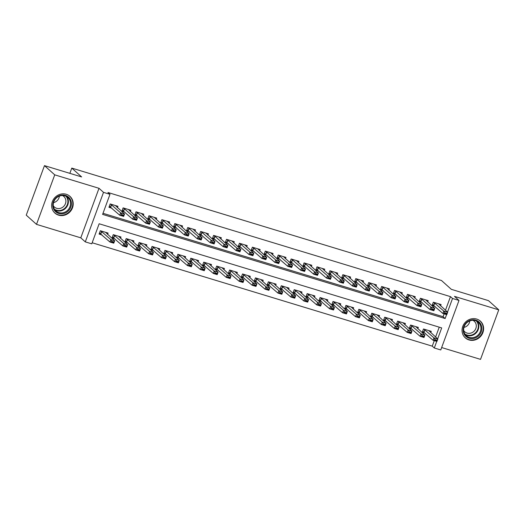 <?xml version="1.0" encoding="UTF-8"?>
<svg xmlns="http://www.w3.org/2000/svg" width="525" height="525" viewBox="0 0 525 525"><rect width="100%" height="100%" fill="white"/><g stroke="black" fill="none" stroke-linecap="round" stroke-linejoin="round"><path stroke-width="0.79" d="M58.583 215.152A11.255 10.402 131.9 0 0 71.525 209.823A11.255 10.402 131.9 0 0 69.943 196.337A11.255 10.402 131.9 0 0 66.268 194.276A11.255 10.402 131.9 0 0 53.327 199.605A11.255 10.402 131.9 0 0 54.908 213.091A11.255 10.402 131.9 0 0 58.583 215.152M468.996 339.938A11.255 10.402 131.9 0 0 481.93 334.609A11.255 10.402 131.9 0 0 480.355 321.123A11.255 10.402 131.9 0 0 476.674 319.056A11.255 10.402 131.9 0 0 463.739 324.384A11.255 10.402 131.9 0 0 465.314 337.87A11.255 10.402 131.9 0 0 468.996 339.938M437.66 338.874L441.696 327.915L99.146 223.768L91.763 243.843L85.299 241.881L103.517 192.353L109.981 194.322L102.598 214.397L445.141 318.544L446.591 314.6M80.784 237.832L99.002 188.304L54.731 174.845L44.474 165.631L26.25 215.158L36.507 224.365L80.784 237.832L85.299 241.881M441.656 347.55L480.526 359.369L498.75 309.842L454.479 296.382L458.994 300.431L440.77 349.958L434.306 347.996L436.741 341.368M92.164 242.753L432.252 346.152L434.306 347.996M54.731 174.845L36.507 224.365M44.474 165.631L81.638 176.932L71.787 168.092L441.479 280.494L451.329 289.334L488.493 300.635L498.75 309.842M117.443 207.644L117.935 206.312L110.178 203.949L108.944 207.296L111.937 208.208M130.371 211.575L130.856 210.236L123.106 207.88L121.872 211.227L124.858 212.139M143.292 215.506L143.784 214.167L136.028 211.811L134.8 215.158L137.786 216.064M156.22 219.43L156.713 218.098L148.956 215.742L147.722 219.089L150.714 219.995M169.148 223.361L169.641 222.029L161.884 219.673L160.65 223.02L163.643 223.926M182.07 227.292L182.562 225.96L174.805 223.604L173.578 226.951L176.564 227.857M194.998 231.223L195.49 229.891L187.733 227.535L186.506 230.875L189.492 231.787M207.926 235.154L208.418 233.822L200.662 231.459L199.428 234.806L202.42 235.718M220.854 239.085L221.34 237.753L213.59 235.39L212.356 238.737L215.342 239.649M233.776 243.016L234.268 241.677L226.511 239.321L225.284 242.668L228.27 243.58M246.704 246.947L247.196 245.608L239.439 243.252L238.206 246.599L241.198 247.505M259.632 250.871L260.124 249.539L252.368 247.183L251.134 250.53L254.126 251.436M272.56 254.802L273.046 253.47L265.289 251.114L264.062 254.461L267.048 255.367M285.482 258.733L285.974 257.401L278.217 255.045L276.99 258.392L279.976 259.298M298.41 262.664L298.902 261.332L291.145 258.976L289.912 262.316L292.904 263.228M311.338 266.595L311.824 265.263L304.073 262.9L302.84 266.247L305.826 267.159M324.26 270.526L324.752 269.194L316.995 266.831L315.768 270.178L318.754 271.09M337.188 274.457L337.68 273.125L329.923 270.762L328.689 274.109L331.682 275.021M350.116 278.388L350.608 277.049L342.851 274.693L341.617 278.04L344.61 278.946M363.044 282.312L363.53 280.98L355.773 278.624L354.546 281.971L357.532 282.877M375.966 286.243L376.458 284.911L368.701 282.555L367.474 285.902L370.46 286.808M388.894 290.174L389.386 288.842L381.629 286.486L380.395 289.833L383.388 290.738M401.822 294.105L402.308 292.773L394.557 290.417L393.323 293.757L396.309 294.669M414.743 298.036L415.236 296.704L407.479 294.341L406.252 297.688L409.238 298.6M427.672 301.967L428.164 300.635L420.407 298.272L419.173 301.619L422.166 302.531M430.749 332.666L431.242 331.334L423.485 328.978L422.251 332.318L425.243 333.231M417.821 328.735L418.313 327.403L410.557 325.047L409.329 328.394L412.315 329.3M404.9 324.804L405.385 323.472L397.628 321.116L396.401 324.463L399.387 325.369M391.972 320.873L392.464 319.541L384.707 317.185L383.473 320.532L386.466 321.438M379.043 316.949L379.536 315.61L371.779 313.254L370.545 316.601L373.538 317.507M366.115 313.018L366.608 311.679L358.851 309.323L357.623 312.67L360.609 313.582M353.194 309.087L353.679 307.755L345.929 305.392L344.695 308.739L347.681 309.652M340.266 305.156L340.758 303.824L333.001 301.462L331.767 304.808L334.76 305.721M327.338 301.225L327.83 299.893L320.073 297.537L318.846 300.877L321.832 301.79M314.409 297.294L314.902 295.962L307.145 293.606L305.918 296.953L308.903 297.859M301.488 293.363L301.98 292.031L294.223 289.675L292.989 293.022L295.982 293.928M288.56 289.433L289.052 288.1L281.295 285.744L280.061 289.091L283.054 289.997M275.632 285.508L276.124 284.169L268.367 281.813L267.14 285.16L270.126 286.066M262.71 281.577L263.196 280.238L255.445 277.882L254.212 281.229L257.197 282.142M249.782 277.646L250.274 276.314L242.517 273.952L241.283 277.298L244.276 278.211M236.854 273.715L237.346 272.383L229.589 270.021L228.355 273.368L231.348 274.28M223.926 269.784L224.418 268.452L216.661 266.096L215.434 269.437L218.42 270.349M211.004 265.853L211.49 264.521L203.739 262.165L202.506 265.512L205.492 266.418M198.076 261.923L198.568 260.59L190.811 258.234L189.577 261.581L192.57 262.487M185.148 257.992L185.64 256.659L177.883 254.303L176.656 257.65L179.642 258.556M172.226 254.067L172.712 252.728L164.962 250.373L163.728 253.719L166.714 254.625M159.298 250.136L159.79 248.798L152.033 246.442L150.8 249.788L153.792 250.701M146.37 246.205L146.862 244.873L139.105 242.511L137.872 245.857L140.864 246.77M133.442 242.274L133.934 240.942L126.177 238.58L124.95 241.927L127.936 242.839M120.52 238.343L121.006 237.011L113.256 234.649L112.022 237.996L115.008 238.908M432.252 346.152L434.287 340.627M435.612 337.03L439.241 327.167M107.592 234.412L108.084 233.08L100.328 230.724L99.094 234.071L102.086 234.977M445.462 310.262L450.476 296.625L107.933 192.478L109.981 194.322M102.998 213.301L443.087 316.706L444.137 313.852M440.6 305.898L441.092 304.566L433.335 302.203L432.101 305.55L435.094 306.462M71.787 168.092L69.851 173.348M99.002 188.304L103.517 192.353M450.476 296.625L452.53 298.469L458.994 300.431M447.51 312.099L452.53 298.469M443.087 316.706L445.141 318.544M432.436 304.651L432.994 304.822M438.585 303.804L447.681 312.25L446.795 314.659L442.916 313.484L432.482 304.513M444.787 313.254L446.723 313.838L446.873 313.438L444.938 312.848L444.787 313.254L442.916 313.484L443.802 311.076L433.735 302.328M444.938 312.848L443.802 311.076L447.681 312.25L446.873 313.438M446.795 314.659L446.723 313.838M423.143 331.597L422.586 331.426M422.632 331.288L433.066 340.252L433.952 337.844L437.83 339.025L428.735 330.573M437.023 340.213L437.83 339.025L436.944 341.434L433.066 340.252L434.936 340.023L436.879 340.613L437.023 340.213L435.087 339.623L434.936 340.023M423.885 329.096L433.952 337.844L435.087 339.623M436.879 340.613L436.944 341.434M475.834 320.165A9.739 8.997 -48.1 0 1 481.235 331.853A9.739 8.997 -48.1 0 1 469.179 338.238A9.739 8.997 -48.1 0 1 463.778 326.55A9.739 8.997 -48.1 0 1 475.834 320.165M469.225 337.385A9.017 8.334 131.9 0 0 479.594 333.113A9.017 8.334 131.9 0 0 478.327 322.304A9.017 8.334 131.9 0 0 475.381 320.65A9.017 8.334 131.9 0 0 465.012 324.923A9.017 8.334 131.9 0 0 466.279 335.731A9.017 8.334 131.9 0 0 469.225 337.385M469.796 320.893A7.101 6.562 -48.1 0 1 463.956 327.403M472.887 320.296A7.101 6.562 -48.1 0 1 474.239 321.215A7.101 6.562 -48.1 0 1 475.237 329.726A7.101 6.562 -48.1 0 1 467.073 333.086A7.101 6.562 -48.1 0 1 464.756 331.787A7.101 6.562 -48.1 0 1 463.7 330.54M464.1 336.551A11.182 10.336 131.9 0 0 465.038 337.523A11.182 10.336 131.9 0 0 468.687 339.577A11.182 10.336 131.9 0 0 481.55 334.281A11.182 10.336 131.9 0 0 479.975 320.88A11.182 10.336 131.9 0 0 478.912 320.053M71.315 202.197A9.739 8.997 -48.1 0 1 63.578 213.57A9.739 8.997 -48.1 0 1 52.881 206.64A9.739 8.997 -48.1 0 1 60.611 195.267A9.739 8.997 -48.1 0 1 71.315 202.197M53.353 206.292A9.017 8.334 131.9 0 0 55.867 210.945A9.017 8.334 131.9 0 0 65.881 211.634A9.017 8.334 131.9 0 0 70.429 202.177A9.017 8.334 131.9 0 0 67.915 197.525A9.017 8.334 131.9 0 0 57.901 196.842A9.017 8.334 131.9 0 0 53.353 206.292M59.391 196.114A7.101 6.562 -48.1 0 1 53.55 202.624M62.482 195.517A7.101 6.562 -48.1 0 1 63.833 196.435A7.101 6.562 -48.1 0 1 65.809 200.104A7.101 6.562 -48.1 0 1 62.232 207.546A7.101 6.562 -48.1 0 1 54.344 207.001A7.101 6.562 -48.1 0 1 53.288 205.761M53.688 211.772A11.182 10.336 131.9 0 0 54.626 212.743A11.182 10.336 131.9 0 0 67.043 213.59A11.182 10.336 131.9 0 0 72.68 201.869A11.182 10.336 131.9 0 0 69.569 196.101A11.182 10.336 131.9 0 0 68.499 195.267M419.508 300.72L420.066 300.891M425.663 299.873L434.752 308.319L433.867 310.728L429.988 309.553L419.554 300.589M431.858 309.323L433.801 309.914L433.945 309.507L432.009 308.923L431.858 309.323L429.988 309.553L430.874 307.145L420.807 298.397M432.009 308.923L430.874 307.145L434.752 308.319L433.945 309.507M433.867 310.728L433.801 309.914M406.58 296.789L407.144 296.966M412.735 295.942L421.824 304.388L420.938 306.803L417.06 305.622L406.632 296.658M418.937 305.392L420.873 305.983L421.024 305.576L419.081 304.992L418.937 305.392L417.06 305.622L417.946 303.214L407.886 294.466M419.081 304.992L417.946 303.214L421.824 304.388L421.024 305.576M420.938 306.803L420.873 305.983M393.652 292.865L394.216 293.035M399.807 292.012L408.903 300.464L408.01 302.873L404.138 301.691L393.704 292.727M406.009 301.462L407.945 302.052L408.096 301.652L406.153 301.061L406.009 301.462L404.138 301.691L405.024 299.283L394.958 290.535M406.153 301.061L405.024 299.283L408.903 300.464L408.096 301.652M408.01 302.873L407.945 302.052M380.73 288.934L381.288 289.104M386.879 288.081L395.975 296.533L395.089 298.942L391.21 297.76L380.776 288.796M393.081 297.531L395.023 298.121L395.167 297.721L393.232 297.13L393.081 297.531L391.21 297.76L392.096 295.352L382.029 286.604M393.232 297.13L392.096 295.352L395.975 296.533L395.167 297.721M395.089 298.942L395.023 298.121M410.222 327.666L409.658 327.495M409.71 327.357L420.138 336.322L421.024 333.913L424.902 335.094L415.813 326.642M424.095 336.282L424.902 335.094L424.016 337.503L420.138 336.322L422.008 336.092L423.951 336.683L424.095 336.282L422.159 335.692L422.008 336.092M410.963 325.165L421.024 333.913L422.159 335.692M423.951 336.683L424.016 337.503M397.294 323.735L396.729 323.564M396.782 323.426L407.21 332.391L408.096 329.982L411.974 331.163L402.885 322.711M411.173 332.351L411.974 331.163L411.088 333.572L407.21 332.391L409.087 332.161L411.023 332.752L411.173 332.351L409.231 331.761L409.087 332.161M398.035 321.234L408.096 329.982L409.231 331.761M411.023 332.752L411.088 333.572M384.366 319.804L383.801 319.633M383.854 319.495L394.288 328.46L395.174 326.051L399.053 327.233L389.957 318.78M398.245 328.42L399.053 327.233L398.167 329.641L394.288 328.46L396.158 328.23L398.094 328.821L398.245 328.42L396.303 327.83L396.158 328.23M385.107 317.31L395.174 326.051L396.303 327.83M398.094 328.821L398.167 329.641M371.438 315.873L370.88 315.702M370.926 315.564L381.36 324.535L382.246 322.12L386.124 323.302L377.029 314.849M385.317 324.489L386.124 323.302L385.238 325.71L381.36 324.535L383.23 324.299L385.173 324.89L385.317 324.489L383.381 323.899L383.23 324.299M372.179 313.379L382.246 322.12L383.381 323.899M385.173 324.89L385.238 325.71M367.802 285.003L368.366 285.173M373.958 284.15L383.047 292.602L382.161 295.011L378.282 293.829L367.854 284.865M380.152 293.6L382.095 294.19L382.239 293.79L380.303 293.199L380.152 293.6L378.282 293.829L379.168 291.421L369.108 282.673M380.303 293.199L379.168 291.421L383.047 292.602L382.239 293.79M382.161 295.011L382.095 294.19M358.516 311.942L357.952 311.771M358.004 311.633L368.432 320.604L369.318 318.189L373.196 319.371L364.107 310.925M372.389 320.558L373.196 319.371L372.31 321.779L368.432 320.604L370.309 320.375L372.245 320.959L372.389 320.558L370.453 319.968L370.309 320.375M359.258 309.448L369.318 318.189L370.453 319.968M372.245 320.959L372.31 321.779M354.874 281.072L355.438 281.243M361.029 280.219L370.118 288.671L369.233 291.08L365.354 289.898L354.926 280.934M367.231 289.669L369.167 290.259L369.318 289.859L367.375 289.268L367.231 289.669L365.354 289.898L366.24 287.49L356.18 278.749M367.375 289.268L366.24 287.49L370.118 288.671L369.318 289.859M369.233 291.08L369.167 290.259M345.588 308.011L345.023 307.84M345.076 307.709L355.504 316.673L356.396 314.265L360.268 315.44L351.179 306.994M359.467 316.627L360.268 315.44L359.382 317.848L355.504 316.673L357.381 316.444L359.317 317.034L359.467 316.627L357.525 316.037L357.381 316.444M346.329 305.517L356.396 314.265L357.525 316.037M359.317 317.034L359.382 317.848M341.952 277.141L342.51 277.312M348.101 276.288L357.197 284.74L356.311 287.149L352.433 285.974L341.998 277.003M354.303 285.738L356.239 286.328L356.39 285.928L354.454 285.338L354.303 285.738L352.433 285.974L353.318 283.559L343.252 274.818M354.454 285.338L353.318 283.559L357.197 284.74L356.39 285.928M356.311 287.149L356.239 286.328M332.66 304.08L332.102 303.909M332.148 303.778L342.582 312.743L343.468 310.334L347.347 311.509L338.251 303.063M346.539 312.697L347.347 311.509L346.461 313.924L342.582 312.743L344.452 312.513L346.395 313.103L346.539 312.697L344.603 312.113L344.452 312.513M333.401 301.586L343.468 310.334L344.603 312.113M346.395 313.103L346.461 313.924M329.024 273.21L329.582 273.381M335.18 272.363L344.269 280.809L343.383 283.218L339.504 282.043L329.07 273.072M341.375 281.813L343.317 282.397L343.462 281.997L341.526 281.407L341.375 281.813L339.504 282.043L340.39 279.628L330.323 270.887M341.526 281.407L340.39 279.628L344.269 280.809L343.462 281.997M343.383 283.218L343.317 282.397M319.738 300.156L319.174 299.985M319.226 299.847L329.654 308.812L330.54 306.403L334.418 307.584L325.329 299.132M333.611 308.772L334.418 307.584L333.533 309.993L329.654 308.812L331.524 308.582L333.467 309.173L333.611 308.772L331.675 308.182L331.524 308.582M320.48 297.655L330.54 306.403L331.675 308.182M333.467 309.173L333.533 309.993M316.096 269.279L316.66 269.45M322.252 268.433L331.341 276.878L330.455 279.287L326.576 278.112L316.148 269.148M328.453 277.882L330.389 278.473L330.54 278.066L328.598 277.476L328.453 277.882L326.576 278.112L327.462 275.704L317.402 266.956M328.598 277.476L327.462 275.704L331.341 276.878L330.54 278.066M330.455 279.287L330.389 278.473M306.81 296.225L306.246 296.054M306.298 295.916L316.726 304.881L317.612 302.472L321.49 303.653L312.401 295.201M320.69 304.841L321.49 303.653L320.604 306.062L316.726 304.881L318.603 304.651L320.539 305.242L320.69 304.841L318.747 304.251L318.603 304.651M307.552 293.724L317.612 302.472L318.747 304.251M320.539 305.242L320.604 306.062M303.168 265.348L303.732 265.519M309.323 264.502L318.419 272.947L317.527 275.363L313.655 274.181L303.22 265.217M315.525 273.952L317.461 274.542L317.612 274.135L315.669 273.551L315.525 273.952L313.655 274.181L314.541 271.773L304.474 263.025M315.669 273.551L314.541 271.773L318.419 272.947L317.612 274.135M317.527 275.363L317.461 274.542M293.882 292.294L293.317 292.123M293.37 291.985L303.804 300.95L304.69 298.541L308.569 299.723L299.473 291.27M307.762 300.91L308.569 299.723L307.683 302.131L303.804 300.95L305.675 300.72L307.611 301.311L307.762 300.91L305.819 300.32L305.675 300.72M294.623 289.793L304.69 298.541L305.819 300.32M307.611 301.311L307.683 302.131M290.246 261.424L290.804 261.594M296.395 260.571L305.491 269.023L304.605 271.432L300.727 270.25L290.292 261.286M302.597 270.021L304.539 270.611L304.684 270.211L302.748 269.62L302.597 270.021L300.727 270.25L301.613 267.842L291.546 259.094M302.748 269.62L301.613 267.842L305.491 269.023L304.684 270.211M304.605 271.432L304.539 270.611M280.954 288.363L280.396 288.192M280.442 288.054L290.876 297.019L291.762 294.61L295.641 295.792L286.545 287.339M294.833 296.979L295.641 295.792L294.755 298.2L290.876 297.019L292.747 296.789L294.689 297.38L294.833 296.979L292.897 296.389L292.747 296.789M281.695 285.869L291.762 294.61L292.897 296.389M294.689 297.38L294.755 298.2M277.318 257.493L277.882 257.663M283.474 256.64L292.563 265.092L291.677 267.501L287.798 266.319L277.371 257.355M289.669 266.09L291.611 266.68L291.756 266.28L289.82 265.689L289.669 266.09L287.798 266.319L288.684 263.911L278.624 255.163M289.82 265.689L288.684 263.911L292.563 265.092L291.756 266.28M291.677 267.501L291.611 266.68M268.032 284.432L267.468 284.261M267.52 284.123L277.948 293.088L278.834 290.679L282.713 291.861L273.623 283.408M281.905 293.048L282.713 291.861L281.827 294.269L277.948 293.088L279.818 292.858L281.761 293.449L281.905 293.048L279.969 292.458L279.818 292.858M268.774 281.938L278.834 290.679L279.969 292.458M281.761 293.449L281.827 294.269M264.39 253.562L264.954 253.732M270.546 252.709L279.635 261.161L278.749 263.57L274.87 262.388L264.442 253.424M276.747 262.159L278.683 262.749L278.834 262.349L276.892 261.758L276.747 262.159L274.87 262.388L275.756 259.98L265.696 251.232M276.892 261.758L275.756 259.98L279.635 261.161L278.834 262.349M278.749 263.57L278.683 262.749M255.104 280.501L254.54 280.33M254.592 280.192L265.02 289.163L265.912 286.748L269.784 287.93L260.695 279.484M268.984 289.118L269.784 287.93L268.898 290.338L265.02 289.163L266.897 288.934L268.833 289.518L268.984 289.118L267.041 288.527L266.897 288.934M255.846 278.007L265.912 286.748L267.041 288.527M268.833 289.518L268.898 290.338M251.462 249.631L252.026 249.802M257.618 248.778L266.713 257.23L265.827 259.639L261.949 258.457L251.514 249.493M263.819 258.228L265.755 258.818L265.906 258.418L263.963 257.827L263.819 258.228L261.949 258.457L262.835 256.049L252.768 247.308M263.963 257.827L262.835 256.049L266.713 257.23L265.906 258.418M265.827 259.639L265.755 258.818M242.176 276.57L241.618 276.399M241.664 276.268L252.098 285.233L252.984 282.824L256.863 283.999L247.767 275.553M256.056 285.187L256.863 283.999L255.977 286.407L252.098 285.233L253.969 285.003L255.911 285.587L256.056 285.187L254.12 284.596L253.969 285.003M242.918 274.076L252.984 282.824L254.12 284.596M255.911 285.587L255.977 286.407M238.54 245.7L239.098 245.871M244.689 244.847L253.785 253.299L252.899 255.708L249.021 254.527L238.586 245.562M250.891 254.297L252.833 254.887L252.978 254.487L251.042 253.897L250.891 254.297L249.021 254.527L249.907 252.118L239.84 243.377M251.042 253.897L249.907 252.118L253.785 253.299L252.978 254.487M252.899 255.708L252.833 254.887M229.248 272.639L228.69 272.468M228.743 272.337L239.17 281.302L240.056 278.893L243.935 280.068L234.846 271.622M243.127 281.256L243.935 280.068L243.049 282.483L239.17 281.302L241.041 281.072L242.983 281.662L243.127 281.256L241.192 280.672L241.041 281.072M229.989 270.145L240.056 278.893L241.192 280.672M242.983 281.662L243.049 282.483M225.612 241.769L226.177 241.94M231.768 240.923L240.857 249.368L239.971 251.777L236.093 250.602L225.665 241.631M237.969 250.373L239.905 250.957L240.05 250.556L238.114 249.966L237.969 250.373L236.093 250.602L236.978 248.187L226.918 239.446M238.114 249.966L236.978 248.187L240.857 249.368L240.05 250.556M239.971 251.777L239.905 250.957M216.326 268.715L215.762 268.544M215.814 268.406L226.242 277.371L227.128 274.962L231.007 276.137L221.918 267.691M230.206 277.331L231.007 276.137L230.121 278.552L226.242 277.371L228.119 277.141L230.055 277.732L230.206 277.331L228.263 276.741L228.119 277.141M217.068 266.214L227.128 274.962L228.263 276.741M230.055 277.732L230.121 278.552M212.684 237.838L213.248 238.009M218.84 236.992L227.929 245.438L227.043 247.846L223.164 246.671L212.737 237.707M225.041 246.442L226.977 247.026L227.128 246.625L225.186 246.035L225.041 246.442L223.164 246.671L224.057 244.263L213.99 235.515M225.186 246.035L224.057 244.263L227.929 245.438L227.128 246.625M227.043 247.846L226.977 247.026M203.398 264.784L202.834 264.613M202.886 264.475L213.321 273.44L214.207 271.031L218.085 272.213L208.989 263.76M217.278 273.4L218.085 272.213L217.192 274.621L213.321 273.44L215.191 273.21L217.127 273.801L217.278 273.4L215.335 272.81L215.191 273.21M204.14 262.283L214.207 271.031L215.335 272.81M217.127 273.801L217.192 274.621M199.762 233.907L200.32 234.078M205.912 233.061L215.007 241.507L214.121 243.922L210.243 242.74L199.808 233.776M212.113 242.511L214.056 243.101L214.2 242.694L212.264 242.11L212.113 242.511L210.243 242.74L211.129 240.332L201.062 231.584M212.264 242.11L211.129 240.332L215.007 241.507L214.2 242.694M214.121 243.922L214.056 243.101M190.47 260.853L189.912 260.682M189.958 260.544L200.393 269.509L201.278 267.1L205.157 268.282L196.061 259.829M204.35 269.469L205.157 268.282L204.271 270.69L200.393 269.509L202.263 269.279L204.205 269.87L204.35 269.469L202.414 268.879L202.263 269.279M191.212 258.353L201.278 267.1L202.414 268.879M204.205 269.87L204.271 270.69M186.834 229.983L187.399 230.153M192.99 229.13L202.079 237.582L201.193 239.991L197.315 238.809L186.887 229.845M199.185 238.58L201.127 239.17L201.272 238.77L199.336 238.179L199.185 238.58L197.315 238.809L198.201 236.401L188.14 227.653M199.336 238.179L198.201 236.401L202.079 237.582L201.272 238.77M201.193 239.991L201.127 239.17M177.548 256.922L176.984 256.751M177.037 256.613L187.464 265.578L188.35 263.169L192.229 264.351L183.14 255.898M191.422 265.538L192.229 264.351L191.343 266.759L187.464 265.578L189.335 265.348L191.277 265.939L191.422 265.538L189.486 264.948L189.335 265.348M178.29 254.428L188.35 263.169L189.486 264.948M191.277 265.939L191.343 266.759M173.906 226.052L174.471 226.223M180.062 225.199L189.151 233.651L188.265 236.06L184.387 234.878L173.959 225.914M186.263 234.649L188.199 235.239L188.35 234.839L186.408 234.248L186.263 234.649L184.387 234.878L185.273 232.47L175.212 223.722M186.408 234.248L185.273 232.47L189.151 233.651L188.35 234.839M188.265 236.06L188.199 235.239M164.62 252.991L164.056 252.82M164.108 252.683L174.536 261.647L175.429 259.238L179.301 260.42L170.212 251.967M178.5 261.608L179.301 260.42L178.415 262.828L174.536 261.647L176.413 261.417L178.349 262.008L178.5 261.608L176.558 261.017L176.413 261.417M165.362 250.497L175.429 259.238L176.558 261.017M178.349 262.008L178.415 262.828M160.978 222.121L161.542 222.292M167.134 221.268L176.229 229.72L175.343 232.129L171.465 230.948L161.031 221.983M173.335 230.718L175.271 231.308L175.422 230.908L173.48 230.317L173.335 230.718L171.465 230.948L172.351 228.539L162.284 219.791M173.48 230.317L172.351 228.539L176.229 229.72L175.422 230.908M175.343 232.129L175.271 231.308M151.692 249.06L151.134 248.889M151.18 248.752L161.615 257.723L162.501 255.308L166.379 256.489L157.283 248.043M165.572 257.677L166.379 256.489L165.493 258.897L161.615 257.723L163.485 257.493L165.421 258.077L165.572 257.677L163.636 257.086L163.485 257.493M152.434 246.566L162.501 255.308L163.636 257.086M165.421 258.077L165.493 258.897M148.057 218.19L148.614 218.361M154.206 217.337L163.301 225.789L162.415 228.198L158.537 227.017L148.102 218.052M160.407 226.787L162.35 227.377L162.494 226.977L160.558 226.387L160.407 226.787L158.537 227.017L159.423 224.608L149.356 215.867M160.558 226.387L159.423 224.608L163.301 225.789L162.494 226.977M162.415 228.198L162.35 227.377M138.764 245.129L138.206 244.958M138.252 244.821L148.687 253.792L149.572 251.383L153.451 252.558L144.362 244.112M152.644 253.746L153.451 252.558L152.565 254.966L148.687 253.792L150.557 253.562L152.499 254.146L152.644 253.746L150.708 253.155L150.557 253.562M139.506 242.635L149.572 251.383L150.708 253.155M152.499 254.146L152.565 254.966M135.128 214.259L135.693 214.43M141.284 213.406L150.373 221.858L149.487 224.267L145.609 223.086L135.181 214.121M147.479 222.856L149.422 223.447L149.566 223.046L147.63 222.456L147.479 222.856L145.609 223.086L146.495 220.677L136.434 211.936M147.63 222.456L146.495 220.677L150.373 221.858L149.566 223.046M149.487 224.267L149.422 223.447M125.843 241.198L125.278 241.027M125.331 240.896L135.758 249.861L136.644 247.452L140.523 248.627L131.434 240.181M139.722 249.815L140.523 248.627L139.637 251.035L135.758 249.861L137.635 249.631L139.571 250.222L139.722 249.815L137.78 249.231L137.635 249.631M126.584 238.704L136.644 247.452L137.78 249.231M139.571 250.222L139.637 251.035M122.2 210.328L122.765 210.499M128.356 209.482L137.445 217.927L136.559 220.336L132.681 219.161L122.253 210.19M134.558 218.932L136.493 219.516L136.644 219.115L134.702 218.525L134.558 218.932L132.681 219.161L133.573 216.746L123.506 208.005M134.702 218.525L133.573 216.746L137.445 217.927L136.644 219.115M136.559 220.336L136.493 219.516M112.914 237.274L112.35 237.103M112.403 236.965L122.837 245.93L123.723 243.521L127.601 244.696L118.506 236.25M126.794 245.89L127.601 244.696L126.709 247.111L122.837 245.93L124.707 245.7L126.643 246.291L126.794 245.89L124.852 245.3L124.707 245.7M113.656 234.773L123.723 243.521L124.852 245.3M126.643 246.291L126.709 247.111M109.279 206.397L109.837 206.568M115.428 205.551L124.523 213.997L123.638 216.405L119.759 215.23L109.325 206.259M121.629 215.001L123.572 215.585L123.716 215.184L121.78 214.594L121.629 215.001L119.759 215.23L120.645 212.822L110.578 204.074M121.78 214.594L120.645 212.822L124.523 213.997L123.716 215.184M123.638 216.405L123.572 215.585M99.986 233.343L99.428 233.172M99.474 233.034L109.909 241.999L110.795 239.59L114.673 240.772L105.578 232.319M113.866 241.959L114.673 240.772L113.787 243.18L109.909 241.999L111.779 241.769L113.722 242.36L113.866 241.959L111.93 241.369L111.779 241.769M100.728 230.843L110.795 239.59L111.93 241.369M113.722 242.36L113.787 243.18M434.588 302.84L433.702 305.248M434.772 302.971L433.886 305.379M424.036 332.148L424.922 329.739M423.852 332.017L424.738 329.608M477.166 321.444A9.017 8.334 -48.1 0 1 477.022 331.846A9.017 8.334 -48.1 0 1 467.086 335.462A9.017 8.334 -48.1 0 1 465.301 334.668M464.809 333.946A8.722 8.059 131.9 0 0 466.981 335.009A8.722 8.059 131.9 0 0 476.759 331.268A8.722 8.059 131.9 0 0 476.392 321.037M66.754 196.665A9.017 8.334 -48.1 0 1 68.289 200.261A9.017 8.334 -48.1 0 1 64.391 209.285A9.017 8.334 -48.1 0 1 54.889 209.888M54.397 209.16A8.722 8.059 131.9 0 0 63.801 209.035A8.722 8.059 131.9 0 0 67.804 200.143A8.722 8.059 131.9 0 0 65.986 196.258M421.66 298.909L420.774 301.317M421.844 299.04L420.958 301.448M408.732 294.978L407.846 297.386M408.923 295.109L408.03 297.517M395.811 291.047L394.925 293.455M395.994 291.178L395.108 293.587M382.883 287.116L381.997 289.524M383.066 287.247L382.18 289.656M411.108 328.217L411.994 325.808M410.924 328.086L411.81 325.677M398.186 324.286L399.072 321.877M397.996 324.155L398.882 321.746M385.258 320.355L386.144 317.947M385.074 320.23L385.96 317.815M372.33 316.424L373.216 314.016M372.146 316.299L373.032 313.891M369.954 283.185L369.068 285.593M370.138 283.316L369.252 285.725M359.402 312.5L360.288 310.085M359.218 312.368L360.104 309.96M357.026 279.254L356.14 281.669M357.217 279.385L356.331 281.794M346.48 308.569L347.366 306.16M346.29 308.438L347.183 306.029M344.105 275.33L343.219 277.738M344.288 275.454L343.402 277.869M333.552 304.638L334.438 302.229M333.368 304.507L334.254 302.098M331.177 271.399L330.291 273.807M331.36 271.523L330.474 273.938M320.624 300.707L321.51 298.298M320.44 300.576L321.326 298.167M318.248 267.468L317.363 269.876M318.432 267.599L317.546 270.007M307.696 296.776L308.588 294.368M307.512 296.645L308.398 294.236M305.327 263.537L304.434 265.945M305.511 263.668L304.625 266.077M294.774 292.845L295.66 290.437M294.591 292.714L295.477 290.305M292.399 259.606L291.513 262.014M292.582 259.737L291.697 262.146M281.846 288.914L282.732 286.506M281.662 288.789L282.548 286.374M279.471 255.675L278.585 258.083M279.654 255.806L278.768 258.215M268.918 284.983L269.804 282.575M268.734 284.858L269.62 282.45M266.543 251.744L265.657 254.152M266.733 251.875L265.847 254.284M255.997 281.059L256.882 278.644M255.806 280.928L256.692 278.519M253.621 247.813L252.735 250.228M253.805 247.944L252.919 250.353M243.068 277.128L243.954 274.719M242.885 276.997L243.771 274.588M240.693 243.889L239.807 246.297M240.877 244.013L239.991 246.422M230.14 273.197L231.026 270.788M229.957 273.066L230.843 270.657M227.765 239.958L226.879 242.366M227.948 240.082L227.062 242.498M217.212 269.266L218.105 266.858M217.028 269.135L217.914 266.726M214.843 236.027L213.951 238.435M215.027 236.158L214.141 238.567M204.291 265.335L205.177 262.927M204.107 265.204L204.993 262.795M201.915 232.096L201.029 234.504M202.099 232.227L201.213 234.636M191.363 261.404L192.248 258.996M191.179 261.273L192.065 258.864M188.987 228.165L188.101 230.573M189.171 228.296L188.285 230.705M178.434 257.473L179.32 255.065M178.251 257.348L179.137 254.933M176.059 224.234L175.173 226.643M176.249 224.365L175.357 226.774M165.513 253.542L166.399 251.134M165.322 253.418L166.208 251.002M163.137 220.303L162.251 222.712M163.321 220.434L162.435 222.843M152.585 249.618L153.471 247.203M152.401 249.487L153.287 247.078M150.209 216.372L149.323 218.787M150.393 216.503L149.507 218.912M139.657 245.687L140.542 243.278M139.473 245.556L140.359 243.147M137.281 212.441L136.395 214.856M137.465 212.573L136.579 214.981M126.728 241.756L127.621 239.348M126.545 241.625L127.431 239.216M124.353 208.517L123.467 210.925M124.543 208.642L123.657 211.057M113.807 237.825L114.693 235.417M113.617 237.694L114.509 235.285M111.431 204.586L110.545 206.994M111.615 204.717L110.729 207.126M100.879 233.894L101.765 231.486M100.695 233.763L101.581 231.354M465.038 337.523L464.487 337.03M479.975 320.88L479.43 320.388M69.569 196.101L69.018 195.608M54.626 212.743L54.082 212.251"/></g></svg>
